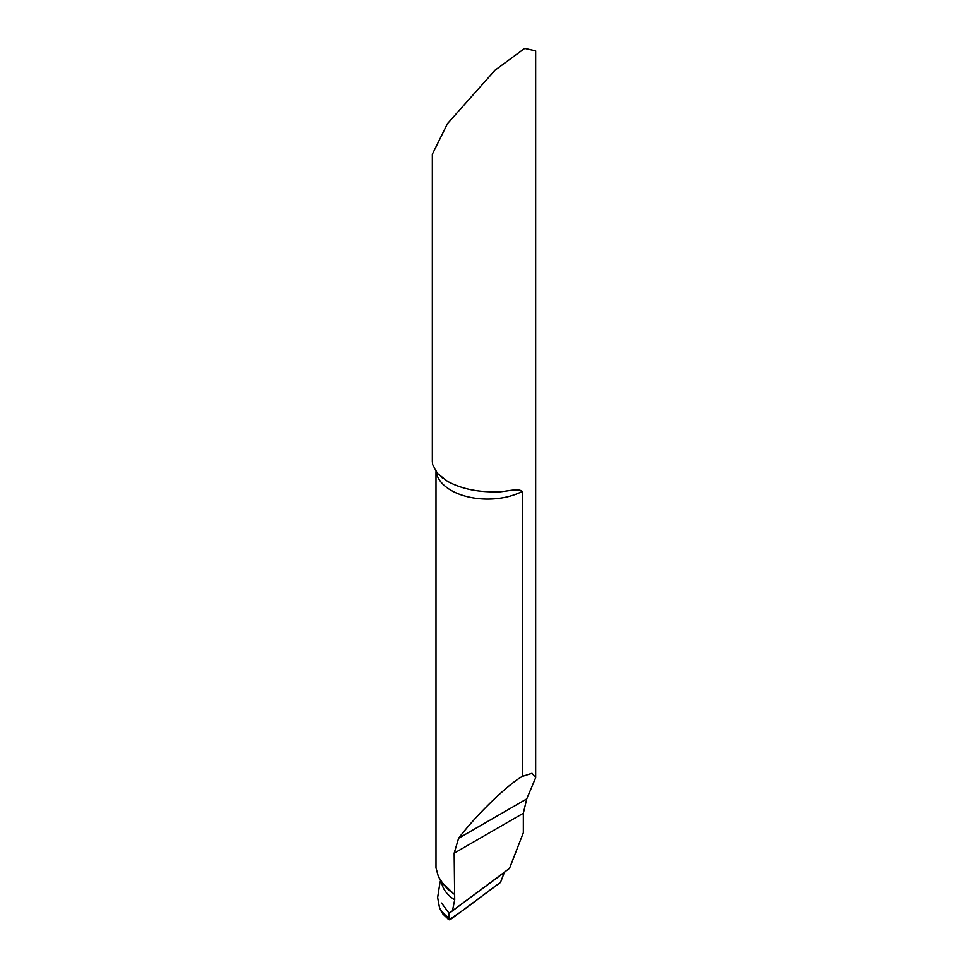 <?xml version="1.0" encoding="UTF-8"?>
<svg xmlns="http://www.w3.org/2000/svg" width="968" height="968" viewBox="0 0 968 968"><rect width="100%" height="100%" fill="white"/><g stroke="black" fill="none" stroke-linecap="round" stroke-linejoin="round"><path stroke-width="1.45" d="M447.894 918.922L448.716 919.576L449.116 913.344L504.34 872.495L500.48 882.465C483.298 894.432 465.632 909.714 448.753 919.6L448.184 918.233L449.116 913.344L504.34 872.495L500.48 882.465L450.689 919.298A3.098 1.791 -60 0 1 448.753 919.6L442.836 913.961L439.532 907.96L437.621 897.566L439.932 882.731M535.679 777.691L535.679 50.88L524.692 48.4L495.047 70.168L447.458 123.65L432.321 154.239L432.321 461.651L432.66 464.652L437.463 473.437L447.458 481.314C459.812 488.029 474.368 491.538 491.139 491.817C503.299 493.281 516.936 487.243 522.321 491.393L522.321 776.396L532.025 773.275L535.679 777.691L526.737 798.915L458.602 838.252C475.941 815.274 506.978 785.157 522.321 776.396M526.737 798.915L523.349 813.229L523.349 832.734L509.519 868.381L449.116 913.344L509.519 868.381M441.577 903.083L449.116 913.344M523.349 813.229L454.149 853.183L454.694 899.889L452.492 910.549M435.975 471.597L435.975 867.848L438.431 876.839L442.436 882.901L453.254 893.416A63.658 34.098 176.7 0 1 444.941 886.035L442.436 882.901M454.149 894.142L453.254 893.416M454.149 853.183L458.602 838.252M448.184 918.233A68.631 36.76 176.7 0 1 440.585 910.44M448.269 917.531A68.51 36.699 176.7 0 1 439.532 907.96M454.694 899.889A62.739 33.602 176.7 0 1 441.505 881.691M522.321 491.393A51.679 29.839 180 0 1 451.112 490.365A51.679 29.839 180 0 1 436.169 471.852M449.467 912.993L504.897 871.986M439.871 882.973L440.573 880.372M442.11 477.732L443.078 478.47"/></g></svg>
